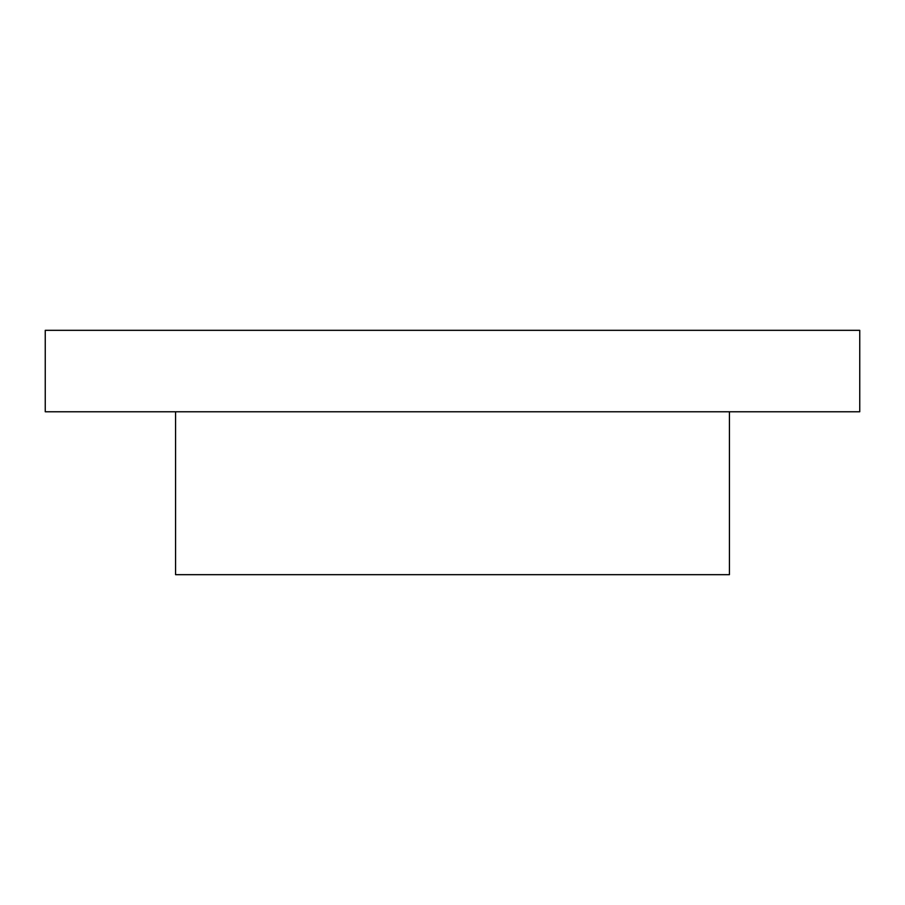 <?xml version="1.0" encoding="UTF-8"?>
<svg xmlns="http://www.w3.org/2000/svg" width="905" height="905" viewBox="0 0 905 905"><rect width="100%" height="100%" fill="white"/><g stroke="black" fill="none" stroke-linecap="round" stroke-linejoin="round"><path stroke-width="1.36" d="M45.25 330.325L859.75 330.325L859.75 411.775L45.25 411.775L45.25 330.325M175.57 411.775L175.57 574.675L729.43 574.675L729.43 411.775"/></g></svg>
